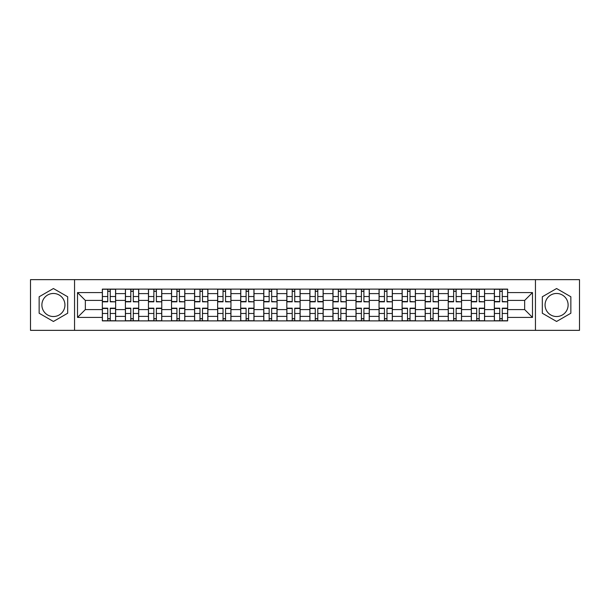 <?xml version="1.0" encoding="UTF-8"?>
<svg xmlns="http://www.w3.org/2000/svg" width="610" height="610" viewBox="0 0 610 610"><rect width="100%" height="100%" fill="white"/><g stroke="black" fill="none" stroke-linecap="round" stroke-linejoin="round"><path stroke-width="0.91" d="M53.413 316.529A11.529 11.529 0 0 1 41.884 305A11.529 11.529 0 0 1 53.413 293.471A11.529 11.529 0 0 1 64.942 305A11.529 11.529 0 0 1 53.413 316.529M556.587 316.529A11.529 11.529 0 0 1 545.058 305A11.529 11.529 0 0 1 556.587 293.471A11.529 11.529 0 0 1 568.116 305A11.529 11.529 0 0 1 556.587 316.529M535.45 330.353L579.5 330.353L579.5 279.647L30.5 279.647L30.5 330.353L535.45 330.353L535.45 279.647M125.401 320.89L125.401 293.616L115.641 293.616L115.641 320.89M115.641 293.616L115.641 289.11M125.401 293.616L125.401 289.11M138.706 289.11L138.706 320.89M148.459 320.89L148.459 289.11M161.764 289.11L161.764 320.89M171.517 320.89L171.517 289.11M184.822 289.11L184.822 320.89M194.582 320.89L194.582 289.11M207.88 289.11L207.88 320.89M217.64 320.89L217.64 289.11M230.946 289.11L230.946 320.89M240.698 320.89L240.698 289.11M254.004 289.11L254.004 320.89M263.756 320.89L263.756 289.11M277.062 289.11L277.062 320.89M286.822 320.89L286.822 289.11M300.12 289.11L300.12 320.89M309.88 320.89L309.88 289.11M323.178 289.11L323.178 320.89M332.938 320.89L332.938 289.11M346.244 289.11L346.244 320.89M355.996 320.89L355.996 289.11M369.302 289.11L369.302 320.89M379.054 320.89L379.054 289.11M392.36 289.11L392.36 320.89M402.12 320.89L402.12 289.11M415.418 289.11L415.418 320.89M425.178 320.89L425.178 289.11M438.483 289.11L438.483 320.89M448.236 320.89L448.236 289.11M461.541 289.11L461.541 320.89M471.294 320.89L471.294 289.11M484.599 289.11L484.599 320.89M494.359 320.89L494.359 289.11M494.359 309.583L484.599 309.583M471.294 309.583L461.541 309.583M448.236 309.583L438.483 309.583M425.178 309.583L415.418 309.583M402.12 309.583L392.36 309.583M379.054 309.583L369.302 309.583M355.996 309.583L346.244 309.583M332.938 309.583L323.178 309.583M309.88 309.583L300.12 309.583M286.822 309.583L277.062 309.583M263.756 309.583L254.004 309.583M240.698 309.583L230.946 309.583M217.64 309.583L207.88 309.583M194.582 309.583L184.822 309.583M171.517 309.583L161.764 309.583M148.459 309.583L138.706 309.583M125.401 309.583L115.641 309.583M494.359 300.417L484.599 300.417M471.294 300.417L461.541 300.417M448.236 300.417L438.483 300.417M425.178 300.417L415.418 300.417M402.12 300.417L392.36 300.417M379.054 300.417L369.302 300.417M355.996 300.417L346.244 300.417M332.938 300.417L323.178 300.417M309.88 300.417L300.12 300.417M286.822 300.417L277.062 300.417M263.756 300.417L254.004 300.417M240.698 300.417L230.946 300.417M217.64 300.417L207.88 300.417M194.582 300.417L184.822 300.417M171.517 300.417L161.764 300.417M148.459 300.417L138.706 300.417M125.401 300.417L115.641 300.417M85.339 309.583L102.343 309.583L102.343 300.417L85.339 300.417L85.339 309.583L77.508 317.413L77.508 292.587L102.343 292.587L102.343 300.417M507.657 300.417L507.657 309.583L524.661 309.583L524.661 300.417L507.657 300.417L507.657 289.11L102.343 289.11L102.343 292.587M507.657 292.587L532.492 292.587L532.492 317.413L507.657 317.413L507.657 309.583M102.343 309.583L102.343 320.89L507.657 320.89L507.657 317.413M102.343 317.413L77.508 317.413M74.55 330.353L74.55 279.647M67.68 296.765L53.413 288.53L39.147 296.765L39.147 313.235L53.413 321.47L67.68 313.235L67.68 296.765M570.853 296.765L556.587 288.53L542.32 296.765L542.32 313.235L556.587 321.47L570.853 313.235L570.853 296.765M110.25 318.672L107.734 318.672M107.734 291.328L110.25 291.328M133.308 318.672L130.792 318.672M130.792 291.328L133.308 291.328M156.366 318.672L153.857 318.672M153.857 291.328L156.366 291.328M179.431 318.672L176.915 318.672M176.915 291.328L179.431 291.328M202.489 318.672L199.973 318.672M199.973 291.328L202.489 291.328M225.547 318.672L223.031 318.672M223.031 291.328L225.547 291.328M248.606 318.672L246.097 318.672M246.097 291.328L248.606 291.328M271.663 318.672L269.155 318.672M269.155 291.328L271.663 291.328M294.729 318.672L292.213 318.672M292.213 291.328L294.729 291.328M317.787 318.672L315.271 318.672M315.271 291.328L317.787 291.328M340.845 318.672L338.337 318.672M338.337 291.328L340.845 291.328M363.903 318.672L361.394 318.672M361.394 291.328L363.903 291.328M386.969 318.672L384.452 318.672M384.452 291.328L386.969 291.328M410.027 318.672L407.511 318.672M407.511 291.328L410.027 291.328M433.085 318.672L430.568 318.672M430.568 291.328L433.085 291.328M456.143 318.672L453.634 318.672M453.634 291.328L456.143 291.328M479.208 318.672L476.692 318.672M476.692 291.328L479.208 291.328M502.266 318.672L499.75 318.672M499.75 291.328L502.266 291.328M77.508 292.587L85.339 300.417M524.661 309.583L532.492 317.413M524.661 300.417L532.492 292.587M110.25 301.508L115.572 301.82L110.25 301.82L110.25 289.254L115.572 289.254L112.614 289.254M115.572 301.508L115.572 289.254M107.734 291.176L110.25 291.176M112.392 289.254L102.411 289.254L102.411 301.82L107.734 301.82L107.734 289.254L105.591 289.254M107.734 308.18L107.734 320.746L102.411 320.746L102.411 308.18L107.734 308.18M110.25 318.824L107.734 318.824M105.591 320.746L115.572 320.746L115.572 308.18L110.25 308.18L110.25 320.746L112.392 320.746M133.308 301.508L138.63 301.82L133.308 301.82L133.308 289.254L138.63 289.254L135.672 289.254M138.63 301.508L138.63 289.254M130.792 291.176L133.308 291.176M135.45 289.254L125.477 289.254L125.477 301.82L130.792 301.82L130.792 289.254L128.649 289.254M156.366 301.508L161.688 301.82L156.366 301.82L156.366 289.254L161.688 289.254L158.73 289.254M161.688 301.508L161.688 289.254M153.857 291.176L156.366 291.176M158.508 289.254L148.535 289.254L148.535 301.82L153.857 301.82L153.857 289.254L151.715 289.254M130.792 308.18L130.792 320.746L125.477 320.746L125.477 308.18L130.792 308.18M133.308 318.824L130.792 318.824M133.308 320.746L138.63 320.746L138.63 308.18L133.308 308.18L133.308 320.746L128.649 320.746M153.857 308.18L153.857 320.746L148.535 320.746L148.535 308.18L153.857 308.18M156.366 318.824L153.857 318.824M151.715 320.746L161.688 320.746L161.688 308.18L156.366 308.18L156.366 320.746L158.508 320.746M179.431 301.508L184.746 301.82L179.431 301.82L179.431 289.254L184.746 289.254L181.795 289.254M184.746 301.508L184.746 289.254M176.915 291.176L179.431 291.176M181.574 289.254L171.593 289.254L171.593 301.82L176.915 301.82L176.915 289.254L174.773 289.254M202.489 301.508L207.812 301.82L202.489 301.82L202.489 289.254L207.812 289.254L204.853 289.254M207.812 301.508L207.812 289.254M199.973 291.176L202.489 291.176M204.632 289.254L194.651 289.254L194.651 301.82L199.973 301.82L199.973 289.254L197.831 289.254M225.547 301.508L230.87 301.82L225.547 301.82L225.547 289.254L230.87 289.254L227.911 289.254M230.87 301.508L230.87 289.254M223.031 291.176L225.547 291.176M227.69 289.254L217.717 289.254L217.717 301.82L223.031 301.82L223.031 289.254L220.889 289.254M176.915 308.18L176.915 320.746L171.593 320.746L171.593 308.18L176.915 308.18M179.431 318.824L176.915 318.824M174.773 320.746L184.746 320.746L184.746 308.18L179.431 308.18L179.431 320.746L181.574 320.746M199.973 308.18L199.973 320.746L194.651 320.746L194.651 308.18L199.973 308.18M202.489 318.824L199.973 318.824M197.831 320.746L207.812 320.746L207.812 308.18L202.489 308.18L202.489 320.746L204.632 320.746M223.031 308.18L223.031 320.746L217.717 320.746L217.717 308.18L223.031 308.18M225.547 318.824L223.031 318.824M220.889 320.746L230.87 320.746L230.87 308.18L225.547 308.18L225.547 320.746L227.69 320.746M248.606 301.508L253.928 301.82L248.606 301.82L248.606 289.254L253.928 289.254L250.969 289.254M253.928 301.508L253.928 289.254M246.097 291.176L248.606 291.176M250.748 289.254L240.775 289.254L240.775 301.82L246.097 301.82L246.097 289.254L243.954 289.254M246.097 308.18L246.097 320.746L240.775 320.746L240.775 308.18L246.097 308.18M248.606 318.824L246.097 318.824M243.954 320.746L253.928 320.746L253.928 308.18L248.606 308.18L248.606 320.746L250.748 320.746M271.663 301.508L276.986 301.82L271.663 301.82L271.663 289.254L276.986 289.254L274.035 289.254M276.986 301.508L276.986 289.254M269.155 291.176L271.663 291.176M273.814 289.254L263.833 289.254L263.833 301.82L269.155 301.82L269.155 289.254L267.012 289.254M269.155 308.492L263.833 308.18L269.155 308.18L269.155 320.746L263.833 320.746L266.791 320.746M263.833 308.492L263.833 320.746M271.663 318.824L269.155 318.824M267.012 320.746L276.986 320.746L276.986 308.18L271.663 308.18L271.663 320.746L273.814 320.746M294.729 301.508L300.051 301.82L294.729 301.82L294.729 289.254L300.051 289.254L297.093 289.254M300.051 301.508L300.051 289.254M292.213 291.176L294.729 291.176M296.872 289.254L286.891 289.254L286.891 301.82L292.213 301.82L292.213 289.254L290.07 289.254M292.213 308.18L292.213 320.746L286.891 320.746L286.891 308.18L292.213 308.18M294.729 318.824L292.213 318.824M294.729 320.746L300.051 320.746L300.051 308.18L294.729 308.18L294.729 320.746L290.07 320.746M317.787 301.82L317.787 289.254L323.109 289.254L323.109 301.82L317.787 301.82M315.271 291.176L317.787 291.176M319.93 289.254L309.949 289.254L309.949 301.82L315.271 301.82L315.271 289.254L313.128 289.254M315.271 308.18L315.271 320.746L309.949 320.746L309.949 308.18L315.271 308.18M317.787 318.824L315.271 318.824M317.787 320.746L323.109 320.746L323.109 308.18L317.787 308.18L317.787 320.746L313.128 320.746M340.845 301.508L346.167 301.82L340.845 301.82L340.845 289.254L346.167 289.254L343.209 289.254M346.167 301.508L346.167 289.254M338.337 291.176L340.845 291.176M342.988 289.254L333.014 289.254L333.014 301.82L338.337 301.82L338.337 289.254L336.186 289.254M363.903 301.508L369.225 301.82L363.903 301.82L363.903 289.254L369.225 289.254L366.274 289.254M369.225 301.508L369.225 289.254M361.394 291.176L363.903 291.176M366.046 289.254L356.072 289.254L356.072 301.82L361.394 301.82L361.394 289.254L359.252 289.254M386.969 301.508L392.283 301.82L386.969 301.82L386.969 289.254L392.283 289.254L389.332 289.254M392.283 301.508L392.283 289.254M384.452 291.176L386.969 291.176M389.111 289.254L379.13 289.254L379.13 301.82L384.452 301.82L384.452 289.254L382.31 289.254M410.027 301.508L415.349 301.82L410.027 301.82L410.027 289.254L415.349 289.254L412.39 289.254M415.349 301.508L415.349 289.254M407.511 291.176L410.027 291.176M412.169 289.254L402.188 289.254L402.188 301.82L407.511 301.82L407.511 289.254L405.368 289.254M433.085 301.508L438.407 301.82L433.085 301.82L433.085 289.254L438.407 289.254L435.449 289.254M438.407 301.508L438.407 289.254M430.568 291.176L433.085 291.176M435.227 289.254L425.254 289.254L425.254 301.82L430.568 301.82L430.568 289.254L428.426 289.254M456.143 301.508L461.465 301.82L456.143 301.82L456.143 289.254L461.465 289.254L458.507 289.254M461.465 301.508L461.465 289.254M453.634 291.176L456.143 291.176M458.285 289.254L448.312 289.254L448.312 301.82L453.634 301.82L453.634 289.254L451.491 289.254M338.337 308.18L338.337 320.746L333.014 320.746L333.014 308.18L338.337 308.18M340.845 318.824L338.337 318.824M336.186 320.746L346.167 320.746L346.167 308.18L340.845 308.18L340.845 320.746L342.988 320.746M361.394 308.18L361.394 320.746L356.072 320.746L356.072 308.18L361.394 308.18M363.903 318.824L361.394 318.824M359.252 320.746L369.225 320.746L369.225 308.18L363.903 308.18L363.903 320.746L366.046 320.746M384.452 308.18L384.452 320.746L379.13 320.746L379.13 308.18L384.452 308.18M386.969 318.824L384.452 318.824M382.31 320.746L392.283 320.746L392.283 308.18L386.969 308.18L386.969 320.746L389.111 320.746M407.511 308.18L407.511 320.746L402.188 320.746L402.188 308.18L407.511 308.18M410.027 318.824L407.511 318.824M405.368 320.746L415.349 320.746L415.349 308.18L410.027 308.18L410.027 320.746L412.169 320.746M430.568 308.18L430.568 320.746L425.254 320.746L425.254 308.18L430.568 308.18M433.085 318.824L430.568 318.824M428.426 320.746L438.407 320.746L438.407 308.18L433.085 308.18L433.085 320.746L435.227 320.746M453.634 308.492L448.312 308.18L453.634 308.18L453.634 320.746L448.312 320.746L451.27 320.746M448.312 308.492L448.312 320.746M456.143 318.824L453.634 318.824M451.491 320.746L461.465 320.746L461.465 308.18L456.143 308.18L456.143 320.746L458.285 320.746M479.208 301.508L484.523 301.82L479.208 301.82L479.208 289.254L484.523 289.254L481.572 289.254M484.523 301.508L484.523 289.254M476.692 291.176L479.208 291.176M481.351 289.254L471.37 289.254L471.37 301.82L476.692 301.82L476.692 289.254L474.549 289.254M476.692 308.18L476.692 320.746L471.37 320.746L471.37 308.18L476.692 308.18M479.208 318.824L476.692 318.824M474.549 320.746L484.523 320.746L484.523 308.18L479.208 308.18L479.208 320.746L481.351 320.746M502.266 301.508L507.589 301.82L502.266 301.82L502.266 289.254L507.589 289.254L504.63 289.254M507.589 301.508L507.589 289.254M499.75 291.176L502.266 291.176M504.409 289.254L494.428 289.254L494.428 301.82L499.75 301.82L499.75 289.254L497.608 289.254M499.75 308.18L499.75 320.746L494.428 320.746L494.428 308.18L499.75 308.18M502.266 318.824L499.75 318.824M502.266 320.746L507.589 320.746L507.589 308.18L502.266 308.18L502.266 320.746L497.608 320.746M471.294 293.616L461.541 293.616M448.236 293.616L438.483 293.616M425.178 293.616L415.418 293.616M402.12 293.616L392.36 293.616M379.054 293.616L369.302 293.616M355.996 293.616L346.244 293.616M332.938 293.616L323.178 293.616M309.88 293.616L300.12 293.616M286.822 293.616L277.062 293.616M263.756 293.616L254.004 293.616M240.698 293.616L230.946 293.616M217.64 293.616L207.88 293.616M194.582 293.616L184.822 293.616M171.517 293.616L161.764 293.616M148.459 293.616L138.706 293.616M494.359 293.616L484.599 293.616M471.294 316.384L461.541 316.384M448.236 316.384L438.483 316.384M425.178 316.384L415.418 316.384M402.12 316.384L392.36 316.384M379.054 316.384L369.302 316.384M355.996 316.384L346.244 316.384M332.938 316.384L323.178 316.384M309.88 316.384L300.12 316.384M286.822 316.384L277.062 316.384M263.756 316.384L254.004 316.384M240.698 316.384L230.946 316.384M217.64 316.384L207.88 316.384M194.582 316.384L184.822 316.384M171.517 316.384L161.764 316.384M148.459 316.384L138.706 316.384M125.401 316.384L115.641 316.384M494.359 316.384L484.599 316.384M110.25 296.521L115.572 296.521M102.411 301.508L107.734 301.508M102.411 296.521L107.734 296.521M107.734 308.492L102.411 308.492M107.734 313.479L102.411 313.479M115.572 308.492L110.25 308.492M115.572 313.479L110.25 313.479M133.308 296.521L138.63 296.521M125.477 301.508L130.792 301.508M125.477 296.521L130.792 296.521M156.366 296.521L161.688 296.521M148.535 301.508L153.857 301.508M148.535 296.521L153.857 296.521M130.792 308.492L125.477 308.492M130.792 313.479L125.477 313.479M138.63 308.492L133.308 308.492M138.63 313.479L133.308 313.479M153.857 308.492L148.535 308.492M153.857 313.479L148.535 313.479M161.688 308.492L156.366 308.492M161.688 313.479L156.366 313.479M179.431 296.521L184.746 296.521M171.593 301.508L176.915 301.508M171.593 296.521L176.915 296.521M202.489 296.521L207.812 296.521M194.651 301.508L199.973 301.508M194.651 296.521L199.973 296.521M225.547 296.521L230.87 296.521M217.717 301.508L223.031 301.508M217.717 296.521L223.031 296.521M176.915 308.492L171.593 308.492M176.915 313.479L171.593 313.479M184.746 308.492L179.431 308.492M184.746 313.479L179.431 313.479M199.973 308.492L194.651 308.492M199.973 313.479L194.651 313.479M207.812 308.492L202.489 308.492M207.812 313.479L202.489 313.479M223.031 308.492L217.717 308.492M223.031 313.479L217.717 313.479M230.87 308.492L225.547 308.492M230.87 313.479L225.547 313.479M248.606 296.521L253.928 296.521M240.775 301.508L246.097 301.508M240.775 296.521L246.097 296.521M246.097 308.492L240.775 308.492M246.097 313.479L240.775 313.479M253.928 308.492L248.606 308.492M253.928 313.479L248.606 313.479M271.663 296.521L276.986 296.521M263.833 301.508L269.155 301.508M263.833 296.521L269.155 296.521M269.155 313.479L263.833 313.479M276.986 308.492L271.663 308.492M276.986 313.479L271.663 313.479M294.729 296.521L300.051 296.521M286.891 301.508L292.213 301.508M286.891 296.521L292.213 296.521M292.213 308.492L286.891 308.492M292.213 313.479L286.891 313.479M300.051 308.492L294.729 308.492M300.051 313.479L294.729 313.479M317.787 301.508L323.109 301.508M317.787 296.521L323.109 296.521M309.949 301.508L315.271 301.508M309.949 296.521L315.271 296.521M315.271 308.492L309.949 308.492M315.271 313.479L309.949 313.479M323.109 308.492L317.787 308.492M323.109 313.479L317.787 313.479M340.845 296.521L346.167 296.521M333.014 301.508L338.337 301.508M333.014 296.521L338.337 296.521M363.903 296.521L369.225 296.521M356.072 301.508L361.394 301.508M356.072 296.521L361.394 296.521M386.969 296.521L392.283 296.521M379.13 301.508L384.452 301.508M379.13 296.521L384.452 296.521M410.027 296.521L415.349 296.521M402.188 301.508L407.511 301.508M402.188 296.521L407.511 296.521M433.085 296.521L438.407 296.521M425.254 301.508L430.568 301.508M425.254 296.521L430.568 296.521M456.143 296.521L461.465 296.521M448.312 301.508L453.634 301.508M448.312 296.521L453.634 296.521M338.337 308.492L333.014 308.492M338.337 313.479L333.014 313.479M346.167 308.492L340.845 308.492M346.167 313.479L340.845 313.479M361.394 308.492L356.072 308.492M361.394 313.479L356.072 313.479M369.225 308.492L363.903 308.492M369.225 313.479L363.903 313.479M384.452 308.492L379.13 308.492M384.452 313.479L379.13 313.479M392.283 308.492L386.969 308.492M392.283 313.479L386.969 313.479M407.511 308.492L402.188 308.492M407.511 313.479L402.188 313.479M415.349 308.492L410.027 308.492M415.349 313.479L410.027 313.479M430.568 308.492L425.254 308.492M430.568 313.479L425.254 313.479M438.407 308.492L433.085 308.492M438.407 313.479L433.085 313.479M453.634 313.479L448.312 313.479M461.465 308.492L456.143 308.492M461.465 313.479L456.143 313.479M479.208 296.521L484.523 296.521M471.37 301.508L476.692 301.508M471.37 296.521L476.692 296.521M476.692 308.492L471.37 308.492M476.692 313.479L471.37 313.479M484.523 308.492L479.208 308.492M484.523 313.479L479.208 313.479M502.266 296.521L507.589 296.521M494.428 301.508L499.75 301.508M494.428 296.521L499.75 296.521M499.75 308.492L494.428 308.492M499.75 313.479L494.428 313.479M507.589 308.492L502.266 308.492M507.589 313.479L502.266 313.479"/></g></svg>
